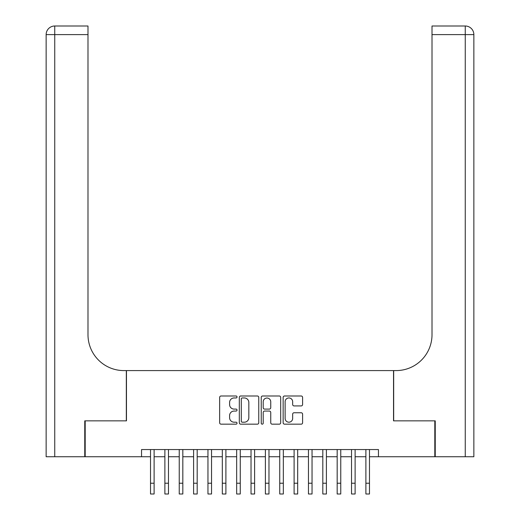 <?xml version="1.0" encoding="UTF-8"?>
<svg xmlns="http://www.w3.org/2000/svg" width="520" height="520" viewBox="0 0 520 520"><rect width="100%" height="100%" fill="white"/><g stroke="black" fill="none" stroke-linecap="round" stroke-linejoin="round"><path stroke-width="0.78" d="M237.029 396.968A0.988 0.988 0 0 0 236.041 395.987L221.065 395.987A1.411 1.411 0 0 0 219.655 397.391L219.655 422.76A1.411 1.411 0 0 0 221.065 424.171L236.041 424.171A0.988 0.988 0 0 0 237.029 423.183A0.988 0.988 0 0 0 236.041 422.195L234.104 422.195A4.511 4.511 0 0 1 229.593 417.69L229.593 415.571A4.511 4.511 0 0 1 234.104 411.067L236.041 411.067A0.988 0.988 0 0 0 237.029 410.079A0.988 0.988 0 0 0 236.041 409.091L234.104 409.091A4.511 4.511 0 0 1 229.593 404.579L229.593 402.467A4.511 4.511 0 0 1 234.104 397.956L236.041 397.956A0.988 0.988 0 0 0 237.029 396.968M301.19 405.918A1.411 1.411 0 0 0 302.594 404.508L302.594 397.391A1.411 1.411 0 0 0 301.19 395.987L284.557 395.987A1.411 1.411 0 0 0 283.147 397.391L283.147 422.76A1.411 1.411 0 0 0 284.557 424.171L301.19 424.171A1.411 1.411 0 0 0 302.594 422.76L302.594 414.167A1.411 1.411 0 0 0 301.19 412.757L294.073 412.757A1.411 1.411 0 0 0 292.663 414.167L292.663 418.425A3.77 3.77 0 0 1 288.892 422.195A3.77 3.77 0 0 1 285.123 418.425L285.123 401.726A3.77 3.77 0 0 1 288.892 397.956A3.77 3.77 0 0 1 292.663 401.726L292.663 404.508A1.411 1.411 0 0 0 294.073 405.918L301.19 405.918M141.544 456.742L85.189 456.742L85.189 420.849L126.471 420.849L126.471 370.591L393.529 370.591L393.529 420.849L434.811 420.849L434.811 456.742L378.456 456.742L378.456 449.56L141.544 449.56L141.544 456.742L150.52 456.742M258.765 397.391A1.411 1.411 0 0 0 257.355 395.987L240.728 395.987A1.411 1.411 0 0 0 239.317 397.391L239.317 422.76A1.411 1.411 0 0 0 240.728 424.171L257.355 424.171A1.411 1.411 0 0 0 258.765 422.76L258.765 397.391M262.646 395.987L279.272 395.987A1.411 1.411 0 0 1 280.683 397.391L280.683 422.76A1.411 1.411 0 0 1 279.272 424.171L272.155 424.171A1.411 1.411 0 0 1 270.745 422.76L270.745 412.471A1.411 1.411 0 0 0 269.334 411.067L264.615 411.067A1.411 1.411 0 0 0 263.204 412.471L263.204 423.183A0.988 0.988 0 0 1 262.217 424.171A0.988 0.988 0 0 1 261.235 423.183L261.235 397.391A1.411 1.411 0 0 1 262.646 395.987M154.109 456.742L164.879 456.742M168.467 456.742L179.238 456.742M182.826 456.742L193.596 456.742M197.184 456.742L207.955 456.742M211.542 456.742L222.313 456.742M225.901 456.742L236.665 456.742M240.26 456.742L251.024 456.742M254.618 456.742L265.382 456.742M268.976 456.742L279.74 456.742M283.335 456.742L294.099 456.742M297.687 456.742L308.458 456.742M312.046 456.742L322.816 456.742M326.404 456.742L337.175 456.742M340.762 456.742L351.533 456.742M355.121 456.742L365.892 456.742M369.479 456.742L378.456 456.742M242.275 397.956A0.988 0.988 0 0 0 241.293 398.944L241.293 421.213A0.988 0.988 0 0 0 242.275 422.195L244.322 422.195A4.511 4.511 0 0 0 248.833 417.69L248.833 402.467A4.511 4.511 0 0 0 244.322 397.956L242.275 397.956M270.745 401.798A3.77 3.77 0 0 0 266.975 398.028A3.77 3.77 0 0 0 263.204 401.798L263.204 407.68A1.411 1.411 0 0 0 264.615 409.091L269.334 409.091A1.411 1.411 0 0 0 270.745 407.68L270.745 401.798M150.52 483.229L154.109 483.229L154.109 494L150.52 494L150.52 449.56M154.109 483.229L154.109 449.56M84.76 420.849L126.328 420.849L126.328 370.591L123.884 370.591A35.893 35.893 0 0 1 87.991 334.698L87.991 34.613L54.75 34.613L54.75 456.742L84.76 456.742L84.76 420.849M54.75 456.742L46.137 456.742L46.137 34.613A8.613 8.613 0 0 1 54.75 26L87.991 26L87.991 34.613M87.991 26L54.75 26A8.613 8.613 0 0 0 46.137 34.613L54.75 34.613L54.75 26M123.884 370.591A35.893 35.893 0 0 1 87.991 334.698M473.863 456.742L473.863 34.613L473.863 456.742L435.24 456.742L435.24 420.849L393.673 420.849L393.673 370.591L396.116 370.591A35.893 35.893 0 0 0 432.01 334.698L432.01 26L465.25 26L432.01 26M465.25 456.742L465.25 34.613L473.863 34.613L473.863 370.591L473.863 34.613A8.613 8.613 0 0 0 465.25 26L465.25 34.613L432.01 34.613M396.116 370.591A35.893 35.893 0 0 0 432.01 334.698M164.879 494L168.467 494L164.879 494L164.879 449.56M168.467 494L168.467 449.56M179.238 494L182.826 494L179.238 494L179.238 449.56M182.826 494L182.826 449.56M193.596 494L197.184 494L193.596 494L193.596 449.56M197.184 494L197.184 449.56M207.955 494L211.542 494L207.955 494L207.955 449.56M211.542 494L211.542 449.56M222.313 494L225.901 494L222.313 494L222.313 449.56M225.901 494L225.901 449.56M236.665 494L240.26 494L236.665 494L236.665 449.56M240.26 494L240.26 449.56M251.024 494L254.618 494L251.024 494L251.024 449.56M254.618 494L254.618 449.56M265.382 494L268.976 494L265.382 494L265.382 449.56M268.976 494L268.976 449.56M279.74 494L283.335 494L279.74 494L279.74 449.56M283.335 494L283.335 449.56M294.099 494L297.687 494L294.099 494L294.099 449.56M297.687 494L297.687 449.56M308.458 494L312.046 494L308.458 494L308.458 449.56M312.046 494L312.046 449.56M322.816 494L326.404 494L322.816 494L322.816 449.56M326.404 494L326.404 449.56M337.175 494L340.762 494L337.175 494L337.175 449.56M340.762 494L340.762 449.56M351.533 494L355.121 494L351.533 494L351.533 449.56M355.121 494L355.121 449.56M365.892 494L369.479 494L365.892 494L365.892 449.56M369.479 494L369.479 449.56M164.879 483.229L168.467 483.229M179.238 483.229L182.826 483.229M193.596 483.229L197.184 483.229M207.955 483.229L211.542 483.229M222.313 483.229L225.901 483.229M236.665 483.229L240.26 483.229M251.024 483.229L254.618 483.229M265.382 483.229L268.976 483.229M279.74 483.229L283.335 483.229M294.099 483.229L297.687 483.229M308.458 483.229L312.046 483.229M322.816 483.229L326.404 483.229M337.175 483.229L340.762 483.229M351.533 483.229L355.121 483.229M365.892 483.229L369.479 483.229"/></g></svg>
